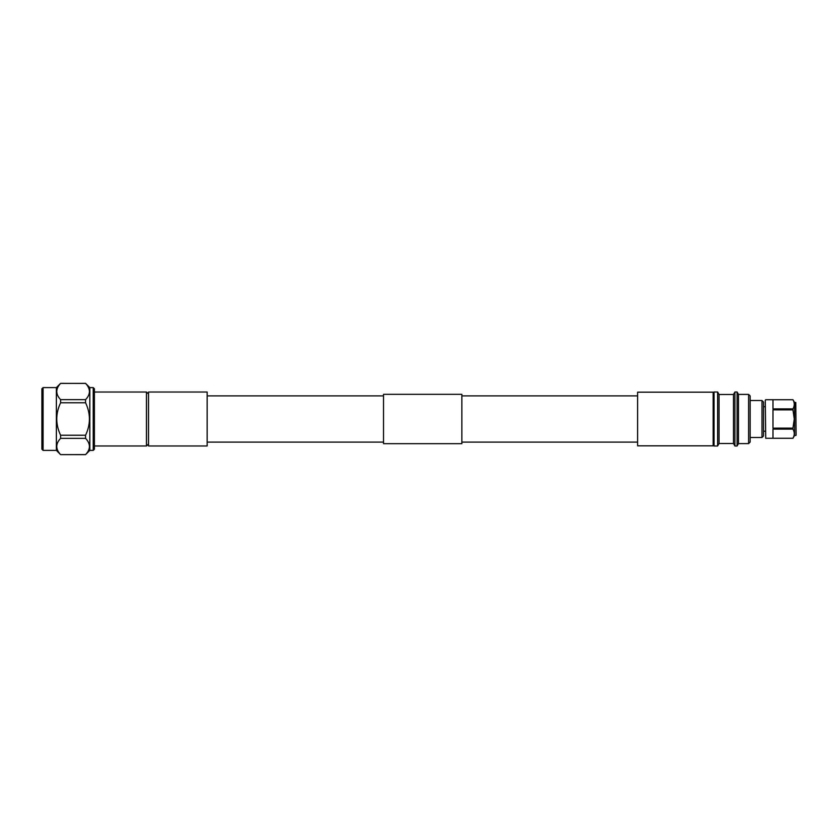 <?xml version="1.0" encoding="UTF-8"?>
<svg xmlns="http://www.w3.org/2000/svg" width="838" height="838" viewBox="0 0 838 838"><rect width="100%" height="100%" fill="white"/><g stroke="black" fill="none" stroke-linecap="round" stroke-linejoin="round"><path stroke-width="1.26" d="M383.532 434.21L383.532 394.331L461.853 394.331L461.853 443.669L383.532 443.669L383.532 434.21M637.613 392.174L637.613 445.826L713.148 445.826L713.148 392.174L637.613 392.174M719.046 419L719.046 394.478L717.621 392.006L717.621 445.994L719.046 443.522L719.046 419M738.477 419L738.477 394.405L737.105 392.006L737.105 445.994L738.477 443.595L738.477 419M748.606 394.405L750.157 395.945L750.157 442.055L748.606 443.595L748.606 394.405L738.477 394.405M761.983 400.501L763.523 402.041L763.523 435.959L761.983 437.499L761.983 400.501L750.157 400.491M765.262 400.176L765.733 438.284L765.262 400.176M772.971 419L772.971 409.845L792.958 409.855L794.288 419L792.958 428.145L772.971 428.155L772.971 419M792.958 408.881L772.971 408.892L772.971 399.726L792.958 399.736C794.717 402.774 794.717 405.822 792.958 408.881L792.958 409.855M796.1 435.194L795.796 402.491L796.1 435.194M795.796 435.509L794.56 435.509L794.56 402.491L795.796 402.491M792.958 429.119C794.717 432.157 794.717 435.205 792.958 438.264L772.971 438.274L772.971 429.108L792.958 429.119L792.958 428.145M719.046 443.522L733.491 443.522L734.916 445.994L734.916 392.006L737.105 392.006M733.491 443.522L733.491 394.478L734.916 392.006M713.148 444.444L714.039 445.994L714.039 392.006L717.621 392.006M713.148 393.556L714.039 392.006M207.154 392.027L207.154 445.973L148.536 445.973L148.536 392.027L207.154 392.027M148.536 393.944L146.461 392.027L94.401 392.027M148.536 444.056L146.461 445.973L146.461 392.027M146.461 445.973L94.401 445.973M93.228 387.606L93.228 450.394L94.401 449.22L94.401 388.78L93.228 387.606L89.813 387.606L85.57 383.364L60.608 383.406C55.486 388.801 55.486 394.216 60.608 399.653L85.57 399.653C90.703 394.258 90.703 388.842 85.57 383.406L60.608 383.364L56.376 387.606L43.073 387.606L43.073 450.394L56.376 450.394L56.376 387.606M93.228 450.394L89.813 450.394L89.813 387.606M43.073 450.394L41.9 449.22L41.9 388.78L43.073 387.606M89.813 450.394L85.57 454.594C90.703 449.199 90.703 443.784 85.57 438.347L85.57 435.236C90.703 424.426 90.703 413.595 85.57 402.764L85.57 399.653M85.57 454.636L60.608 454.636L85.57 454.594M56.376 450.394L60.608 454.636C55.486 449.158 55.486 443.742 60.608 438.347L60.608 435.236L85.57 435.236M85.57 402.764L60.608 402.764C55.486 413.574 55.486 424.405 60.608 435.236M60.608 402.764L60.608 399.653M56.701 391.535L56.795 390.278M85.57 438.347L60.608 438.347M89.488 446.465L89.383 447.722M774.574 408.892L774.574 409.845M794.56 402.491L792.958 399.726L765.733 399.716M794.56 435.509L792.958 438.274L765.733 438.284M774.574 428.155L774.574 429.108M637.613 395.892L461.853 395.892M383.532 395.892L207.154 395.892M637.613 442.108L461.853 442.108M383.532 442.108L207.154 442.108M763.523 406.734L765.262 406.734M763.523 431.266L765.262 431.266M761.983 437.499L750.157 437.509M738.477 443.595L748.606 443.595M734.916 445.994L737.105 445.994M714.039 445.994L717.621 445.994M719.046 394.478L733.491 394.478"/></g></svg>
